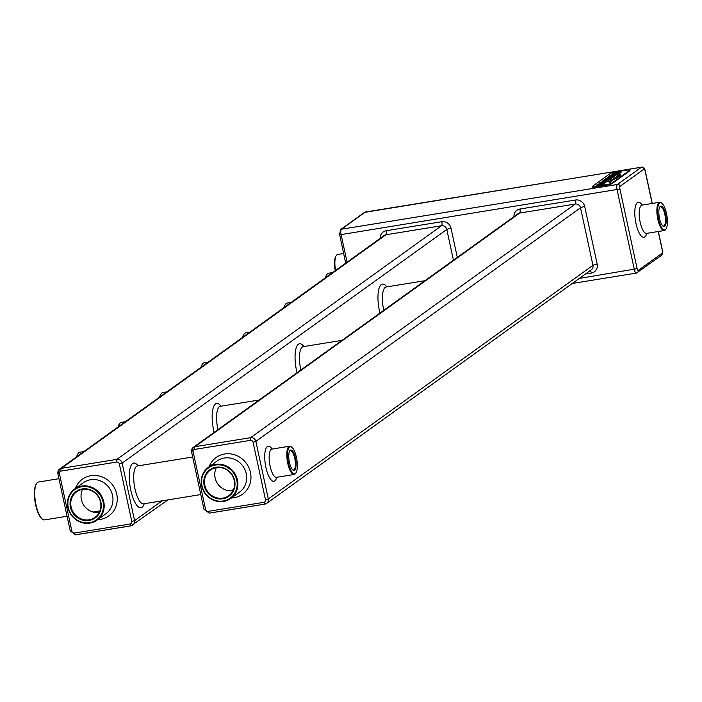 <?xml version="1.0" encoding="UTF-8"?>
<svg xmlns="http://www.w3.org/2000/svg" width="702" height="702" viewBox="0 0 702 702"><rect width="100%" height="100%" fill="white"/><g stroke="black" fill="none" stroke-linecap="round" stroke-linejoin="round"><path stroke-width="1.05" d="M592.637 186.82A3.44 0.518 -12.2 0 0 592.488 187.022A3.44 0.518 -12.2 0 0 594.857 187.013L607.695 184.933A3.44 0.518 -12.2 0 0 611.898 183.696L629.808 170.805A3.44 0.518 -12.2 0 0 629.957 170.604A3.44 0.518 -12.2 0 0 629.729 170.472M611.775 183.143L629.685 170.253A3.44 0.518 -12.2 0 0 629.834 170.051A3.44 0.518 -12.2 0 0 627.474 170.059L614.636 172.139A3.44 0.518 -12.2 0 0 610.433 173.376L592.523 186.258A3.44 0.518 -12.2 0 0 592.374 186.469A3.44 0.518 -12.2 0 0 594.734 186.46L607.572 184.372A3.44 0.518 -12.2 0 0 611.775 183.143L611.898 183.696M601.131 182.204L599.376 183.055L599.192 183.529L600.614 183.468L605.299 181.739L603.606 182.81L605.027 182.792L607.098 181.362L600.982 183.125L602.702 182.002L601.149 182.257M599.376 183.055L599.201 183.591L599.385 183.117L599.201 183.591L600.631 183.529L605.642 181.993M600.982 183.125L602.702 182.002M607.098 181.362L605.027 182.792M605.387 178.817L608.467 178.247L603.817 180.054L610.775 178.712L613.364 177.088L606.177 178.255L605.396 178.878L608.362 178.326M607.423 179.036L610.784 178.764L613.364 177.088M603.632 180.081L607.397 179.107M607.405 177.474L611.96 177.123L616.233 175.026L609.038 176.184L607.405 177.474L610.108 177.422L613.952 176.483L616.233 175.026M616.11 174.807L617.409 174.175L610.222 175.342L609.626 175.93L617.409 174.175M617.936 174.596L617.374 176.307L608.397 181.853L618.129 176.193L618.734 175.254L617.936 174.596L618.164 175.149M608.397 181.853L618.111 176.141L618.725 175.193M609.792 182.739L612.083 180.221L620.331 175.57L620.77 174.64L618.918 173.964L620.156 174.754L619.436 175.904L611.389 180.317L609.792 182.739L612.1 180.274L616.707 177.975L620.34 175.623L620.77 174.666M619.05 173.92L620.164 174.78M614.82 173.622L613.136 174.078L614.934 173.131L619.471 172.394L617.251 173.675L619.032 173.57L621.024 172.604L620.972 171.902L614.039 173.052L611.977 173.991L611.907 174.833L615.022 174.386L616.918 173.192L614.82 173.622M611.977 173.991L612.074 174.868M617.251 173.675L619.515 173.35M613.223 174.333L614.952 173.183L619.55 172.832M602.062 181.125L602.079 181.721L602.079 181.177L602.079 181.721L608.16 180.888L608.897 180.3L603.404 180.923L610.661 179.028L602.062 181.125L602.062 181.66L603.817 181.467L608.897 180.3M603.36 181.248L609.634 179.633M598.622 184.012L596.867 184.863L596.682 185.337L598.104 185.275L602.79 183.547L601.096 184.617L602.509 184.6L604.589 183.169L602.062 183.441L598.473 184.933L600.184 183.81L598.639 184.064M596.867 184.863L596.691 185.389L596.875 184.924L596.691 185.389L598.122 185.328L603.132 183.801M598.473 184.933L600.184 183.81M604.589 183.169L602.509 184.6M603.606 182.81L605.01 182.731M609.617 175.877L616.093 174.754M617.839 174.675L618.155 175.123M612.065 174.807L615.005 174.333L616.918 173.192M619.497 173.297L621.007 172.543L620.972 171.902M609.705 179.686L610.661 179.028M601.096 184.617L602.5 184.538M611.398 177.773L608.818 178.791L611.398 177.773M611.293 177.852L608.818 178.791M614.268 175.711L609.687 176.456L609.125 177.176L614.268 175.711M614.162 175.781L609.696 176.509L609.125 177.176M661.67 203.115A14.312 4.624 80.8 0 0 661.389 202.86A14.312 4.624 80.8 0 0 659.687 202.264A14.312 4.624 80.8 0 0 657.414 217.137A14.312 4.624 80.8 0 0 664.267 230.528A14.312 4.624 80.8 0 0 664.969 230.23A14.312 4.624 80.8 0 0 665.698 229.422A14.312 4.624 80.8 0 0 665.882 229.098M335.6 270.445A14.312 4.624 -99.2 0 1 336.267 255.598A14.312 4.624 -99.2 0 1 337.688 254.493L343.62 253.527M383.775 310.319A19.182 6.204 -99.2 0 1 386.161 286.96A19.182 6.204 -99.2 0 1 386.504 286.934M665.382 229.589A13.742 4.44 80.8 0 0 666.084 228.817A13.742 4.44 80.8 0 0 666.9 215.593A13.742 4.44 80.8 0 0 661.942 203.317A13.742 4.44 80.8 0 0 657.941 215.742A13.742 4.44 80.8 0 0 665.382 229.589M335.284 270.682A13.742 4.44 -99.2 0 1 335.881 256.204A13.742 4.44 -99.2 0 1 336.074 255.923M291.593 447.06A14.312 4.624 80.8 0 0 291.304 446.814A14.312 4.624 80.8 0 0 289.61 446.218A14.312 4.624 80.8 0 0 287.329 461.091A14.312 4.624 80.8 0 0 294.191 474.473A14.312 4.624 80.8 0 0 294.893 474.175A14.312 4.624 80.8 0 0 295.612 473.376A14.312 4.624 80.8 0 0 295.805 473.043M67.067 516.251L44.647 519.884A19.182 6.204 -99.2 0 1 42.366 519.085A19.182 6.204 -99.2 0 1 35.451 501.939A19.182 6.204 -99.2 0 1 36.592 483.494A19.182 6.204 -99.2 0 1 38.505 482.011L58.95 478.694M242.69 337.311A19.182 6.204 -99.2 0 1 243.857 334.345A19.182 6.204 -99.2 0 1 245.761 332.862L249.763 332.213M159.784 396.963A19.182 6.204 -99.2 0 1 160.951 394.006A19.182 6.204 -99.2 0 1 162.864 392.523L166.865 391.874M201.237 367.137A19.182 6.204 -99.2 0 1 202.404 364.171A19.182 6.204 -99.2 0 1 203.431 363.057A19.182 6.204 -99.2 0 1 204.317 362.697L208.31 362.048M325.596 277.65A19.182 6.204 -99.2 0 1 326.763 274.684A19.182 6.204 -99.2 0 1 328.668 273.21L332.669 272.56M118.331 426.798A19.182 6.204 -99.2 0 1 119.498 423.832A19.182 6.204 -99.2 0 1 121.411 422.358L125.412 421.709M284.143 307.476A19.182 6.204 -99.2 0 1 285.31 304.51A19.182 6.204 -99.2 0 1 287.215 303.036L291.216 302.387M76.878 456.625A19.182 6.204 -99.2 0 1 78.045 453.659A19.182 6.204 -99.2 0 1 79.958 452.185L83.959 451.535M665.514 214.154A10.346 3.343 80.8 0 0 659.827 206.888A10.346 3.343 80.8 0 0 659.213 216.848A10.346 3.343 80.8 0 0 662.942 226.088A10.346 3.343 80.8 0 0 665.514 214.154M295.305 473.543A13.742 4.44 80.8 0 0 295.998 472.762A13.742 4.44 80.8 0 0 296.823 459.547A13.742 4.44 80.8 0 0 291.865 447.271A13.742 4.44 80.8 0 0 287.864 459.687A13.742 4.44 80.8 0 0 295.305 473.543M42.085 518.839A18.612 6.02 -99.2 0 1 41.813 518.629A18.612 6.02 -99.2 0 1 35.1 502A18.612 6.02 -99.2 0 1 36.206 484.099A18.612 6.02 -99.2 0 1 36.407 483.81M242.427 337.495A18.612 6.02 -99.2 0 1 243.471 334.951A18.612 6.02 -99.2 0 1 243.664 334.661M159.521 397.156A18.612 6.02 -99.2 0 1 160.565 394.612A18.612 6.02 -99.2 0 1 160.767 394.322M200.974 367.33A18.612 6.02 -99.2 0 1 202.018 364.786A18.612 6.02 -99.2 0 1 202.22 364.496M325.333 277.843A18.612 6.02 -99.2 0 1 326.377 275.289A18.612 6.02 -99.2 0 1 326.57 275.008M118.068 426.991A18.612 6.02 -99.2 0 1 119.112 424.438A18.612 6.02 -99.2 0 1 119.314 424.157M283.88 307.669A18.612 6.02 -99.2 0 1 284.924 305.124A18.612 6.02 -99.2 0 1 285.117 304.835M76.615 456.818A18.612 6.02 -99.2 0 1 77.659 454.273A18.612 6.02 -99.2 0 1 77.861 453.983M662.662 225.833A9.775 3.159 80.8 0 0 663.548 226.044A9.775 3.159 80.8 0 0 664.812 214.356A9.775 3.159 80.8 0 0 660.415 206.748A9.775 3.159 80.8 0 0 659.643 207.23M224.017 501.351A19.182 17.919 -125.7 0 0 230.756 498.464A19.182 17.919 -125.7 0 0 234.091 472.428A19.182 17.919 -125.7 0 0 208.345 467.321A19.182 17.919 -125.7 0 0 203.027 489.97A19.182 17.919 -125.7 0 0 224.017 501.351M295.428 458.099A10.346 3.343 80.8 0 0 289.75 450.842A10.346 3.343 80.8 0 0 289.136 460.793A10.346 3.343 80.8 0 0 292.866 470.042A10.346 3.343 80.8 0 0 295.428 458.099M89.83 523.122A19.182 17.919 -125.7 0 0 97.034 520.156A19.182 17.919 -125.7 0 0 100.368 494.12A19.182 17.919 -125.7 0 0 74.623 489.013A19.182 17.919 -125.7 0 0 69.2 511.433A19.182 17.919 -125.7 0 0 89.83 523.122M223.719 500.921A18.612 17.383 -125.7 0 0 232.169 471.217A18.612 17.383 -125.7 0 0 202.246 476.912A18.612 17.383 -125.7 0 0 223.719 500.921M292.576 469.778A9.775 3.159 80.8 0 0 293.462 469.998A9.775 3.159 80.8 0 0 294.735 458.309A9.775 3.159 80.8 0 0 290.338 450.693A9.775 3.159 80.8 0 0 289.566 451.175M89.549 522.683A18.612 17.383 -125.7 0 0 98.771 493.269A18.612 17.383 -125.7 0 0 68.664 498.157A18.612 17.383 -125.7 0 0 89.549 522.683M223.183 498.718A16.322 15.242 -125.7 0 0 230.598 472.665A16.322 15.242 -125.7 0 0 204.361 477.658A16.322 15.242 -125.7 0 0 223.183 498.718M89.066 520.472A16.322 15.242 -125.7 0 0 97.157 494.682A16.322 15.242 -125.7 0 0 70.753 498.964A16.322 15.242 -125.7 0 0 89.066 520.472M223.218 498.043A15.751 14.707 -125.7 0 0 228.747 495.673A15.751 14.707 -125.7 0 0 231.484 474.306A15.751 14.707 -125.7 0 0 210.346 470.112A15.751 14.707 -125.7 0 0 205.984 488.706A15.751 14.707 -125.7 0 0 223.218 498.043M89.119 519.805A15.751 14.707 -125.7 0 0 95.024 517.365A15.751 14.707 -125.7 0 0 97.771 495.989A15.751 14.707 -125.7 0 0 76.632 491.804A15.751 14.707 -125.7 0 0 72.174 510.205A15.751 14.707 -125.7 0 0 89.119 519.805M216.383 467.664A15.751 14.707 -125.7 0 0 217.883 484.09A15.751 14.707 -125.7 0 0 232.994 490.733M82.66 489.347A15.751 14.707 -125.7 0 0 84.161 505.782A15.751 14.707 -125.7 0 0 99.272 512.425M214.759 474.885A17.181 5.555 -99.2 0 1 214.996 477.263M365.812 211.96A4.581 1.483 80.8 0 0 365.567 211.943A4.581 1.483 80.8 0 0 365.347 212.039L341.47 229.221L617.47 184.45A4.581 1.483 80.8 0 0 617.102 189.83L634.327 269.507A4.581 1.483 80.8 0 0 636.389 273.078A4.581 1.483 80.8 0 0 636.609 272.981A2.29 2.141 -125.7 0 0 638.276 270.419L662.153 253.238A2.29 0.737 80.8 0 0 662.337 250.544L658.213 231.511M619.901 189.005L341.102 234.6A4.581 1.483 80.8 0 1 341.47 229.221A2.29 2.141 -125.7 0 0 340.61 229.572L364.487 212.39A2.29 2.141 -125.7 0 1 365.347 212.039L641.347 167.269L617.47 184.45A2.29 2.141 54.3 0 1 620.085 186.32A2.29 0.737 80.8 0 0 619.901 189.005L637.126 268.682A2.29 0.737 80.8 0 0 638.276 270.419M629.808 170.805L629.685 170.253M594.857 187.013L594.734 186.46M607.695 184.933L607.572 184.372M641.961 167.26A4.581 1.483 80.8 0 0 641.567 167.173A4.581 1.483 80.8 0 0 641.347 167.269A2.29 2.141 54.3 0 1 643.962 169.138L620.085 186.32M579.255 278.44L637.126 268.682M340.61 229.572L339.522 234.608L341.102 234.6L347.069 262.197M585.424 274.008L591.356 273.043A8.02 7.485 -125.7 0 0 597.165 264.084L584.722 206.537A8.02 7.485 -125.7 0 0 575.561 200.009L519.936 209.029A8.02 7.485 -125.7 0 0 513.943 216.646M457.309 257.397L451.009 228.229A8.02 7.485 -125.7 0 0 441.839 221.7L386.214 230.721A8.02 7.485 -125.7 0 0 380.221 238.338M345.7 263.18L339.628 234.468M652.158 203.483L645.103 170.876A2.29 0.737 80.8 0 0 643.962 169.138M642.172 205.107A17.752 5.739 80.8 0 0 635.74 205.309A17.752 5.739 80.8 0 0 635.977 223.473A17.752 5.739 80.8 0 0 646.761 233.362M590.242 270.533A3.44 1.114 -99.2 0 1 591.356 273.043M584.722 206.537A3.44 0.518 167.8 0 0 580.519 207.774L592.962 265.321L268.304 498.947A4.581 4.282 -125.7 0 1 266.707 503.36L264.873 504.115A2.29 0.737 -99.2 0 0 264.987 504.062A4.581 4.282 -125.7 0 0 266.707 503.36L591.356 269.735A4.581 4.282 -125.7 0 0 592.962 265.321A3.44 0.518 167.8 0 1 597.165 264.084M264.751 504.106L209.354 513.092A2.29 0.737 -99.2 0 1 209.249 513.136L264.873 504.115A2.29 0.737 -99.2 0 1 263.847 502.325A2.29 2.141 -125.7 0 0 265.505 499.771L268.304 498.947L255.861 441.4L580.519 207.774A4.581 4.282 -125.7 0 0 575.289 204.045L519.655 213.066A3.44 1.114 80.8 0 0 519.936 209.029M575.561 200.009A3.44 1.114 80.8 0 1 575.289 204.045L250.632 437.671L194.998 446.691L519.655 213.066A4.581 4.282 -125.7 0 0 517.936 213.777L193.287 447.402A4.581 4.282 -125.7 0 0 191.681 451.816L193.155 451.939L205.598 509.485A2.29 2.141 -125.7 0 0 208.213 511.354L263.847 502.325M453.439 260.188L446.797 229.466A4.581 4.282 -125.7 0 0 441.567 225.728L385.933 234.758A3.44 1.114 80.8 0 0 386.214 230.721M441.839 221.7A3.44 1.114 80.8 0 1 441.567 225.728L116.909 459.362L61.276 468.383L385.933 234.758A4.581 4.282 -125.7 0 0 384.213 235.46L59.565 469.085A4.581 4.282 -125.7 0 0 57.959 473.499L59.433 473.631L71.876 531.177A2.29 2.141 -125.7 0 0 74.491 533.037L130.124 524.017A2.29 2.141 -125.7 0 0 131.783 521.454L119.34 463.917A2.29 2.141 -125.7 0 0 116.725 462.048L61.092 471.068A2.29 2.141 -125.7 0 0 59.433 473.631M162.101 500.833L134.582 520.638L122.148 463.092L446.797 229.466A3.44 0.518 167.8 0 1 451.009 228.229M572.253 283.476L636.389 273.078L661.345 255.44A2.29 2.141 -125.7 0 0 662.153 253.238M641.575 205.274L642.032 205.124A14.312 4.624 80.8 0 0 640.18 222.244A14.312 4.624 80.8 0 0 646.621 233.389L664.267 230.528M265.505 499.771L253.062 442.225L255.861 441.4A4.581 4.282 -125.7 0 0 250.632 437.671A2.29 0.737 80.8 0 0 250.447 440.356L194.814 449.385A2.29 0.737 80.8 0 1 194.998 446.691A4.581 4.282 -125.7 0 0 193.287 447.402L191.585 451.948L204.019 509.494L205.598 509.485M272.095 449.052A17.752 5.739 80.8 0 0 265.663 449.262A17.752 5.739 80.8 0 0 265.9 467.427A17.752 5.739 80.8 0 0 276.685 477.316M167.945 499.885L131.151 525.807A2.29 0.737 -99.2 0 0 131.265 525.754A4.581 4.282 -125.7 0 0 134.582 520.638L131.783 521.454M74.491 533.037A2.29 0.737 -99.2 0 0 75.526 534.827A2.29 0.737 -99.2 0 0 75.632 534.775L131.028 525.789M61.092 471.068A2.29 0.737 80.8 0 1 61.276 468.383A4.581 4.282 -125.7 0 0 59.565 469.085L57.862 473.639L70.297 531.186L71.876 531.177M119.34 463.917L122.148 463.092A4.581 4.282 -125.7 0 0 116.909 459.362A2.29 0.737 80.8 0 0 116.725 462.048M144.217 503.738A22.622 7.31 -99.2 0 1 142.041 507.274A22.622 7.31 -99.2 0 1 129.528 482.151A22.622 7.31 -99.2 0 1 138.075 465.865M214.119 432.406A22.622 7.31 -99.2 0 1 213.039 408.424A22.622 7.31 -99.2 0 1 220.981 406.204M297.025 372.744A22.622 7.31 -99.2 0 1 295.946 348.762A22.622 7.31 -99.2 0 1 303.878 346.542M379.931 313.083A22.622 7.31 -99.2 0 1 378.852 289.066A22.622 7.31 -99.2 0 1 386.802 286.881M204.124 509.354L209.249 513.136A2.29 0.737 -99.2 0 1 208.213 511.354M194.814 449.385A2.29 2.141 -125.7 0 0 193.155 451.939M253.062 442.225A2.29 2.141 -125.7 0 0 250.447 440.356M271.498 449.227L271.955 449.078A14.312 4.624 80.8 0 0 270.103 466.189A14.312 4.624 80.8 0 0 276.544 477.342L294.191 474.473M70.402 531.045L75.526 534.827L131.151 525.807A2.29 0.737 -99.2 0 1 130.124 524.017M200.79 494.559L143.603 503.834A19.182 6.204 -99.2 0 1 134.407 485.889A19.182 6.204 -99.2 0 1 137.46 465.961L137.206 466.023M217.962 429.633A19.182 6.204 -99.2 0 1 220.358 406.3L220.112 406.361M300.868 369.98A19.182 6.204 -99.2 0 1 302.378 347.007A19.182 6.204 -99.2 0 1 303.264 346.648L303.018 346.7M209.038 466.821A22.622 21.13 54.3 0 1 245.454 462.188A22.622 21.13 54.3 0 1 234.608 497.613A22.622 21.13 54.3 0 1 231.449 497.964M75.316 488.513A22.622 21.13 54.3 0 1 111.925 484.108A22.622 21.13 54.3 0 1 100.333 519.401A22.622 21.13 54.3 0 1 97.727 519.655M230.756 498.464L239.54 492.146A19.182 17.919 -125.7 0 0 242.883 466.102A19.182 17.919 -125.7 0 0 217.129 461.003L208.345 467.321M97.034 520.156L105.818 513.829A19.182 17.919 -125.7 0 0 109.161 487.793A19.182 17.919 -125.7 0 0 83.406 482.686L74.623 489.013M99.903 511.003L97.727 512.574M233.626 489.32L231.449 490.882M629.957 170.604L629.834 170.051M592.488 187.022L592.374 186.469M364.487 212.39L641.567 167.173C643.374 166.734 644.585 167.918 645.208 170.735L652.281 203.466M658.344 231.484L662.434 250.412C663.206 251.132 662.837 252.808 661.345 255.44M646.138 233.389L646.621 233.389M642.032 205.124L659.687 202.264M276.062 477.342L276.544 477.342M661.942 203.317L661.389 202.86M666.084 228.817L665.698 229.422M335.881 256.204L336.267 255.598M192.673 457.011L137.46 465.961M259.126 400.017L220.358 406.3M342.032 340.356L303.264 346.648M424.938 280.695L385.837 287.039M271.955 449.078L289.61 446.218M291.865 447.271L291.304 446.814M295.998 472.762L295.612 473.376M41.813 518.629L42.366 519.085M36.206 484.099L36.592 483.494M243.471 334.951L243.857 334.345M160.565 394.612L160.951 394.006M202.018 364.786L202.404 364.171M326.377 275.289L326.763 274.684M119.112 424.438L119.498 423.832M284.924 305.124L285.31 304.51M77.659 454.273L78.045 453.659M99.938 510.916L93.041 512.039"/></g></svg>
